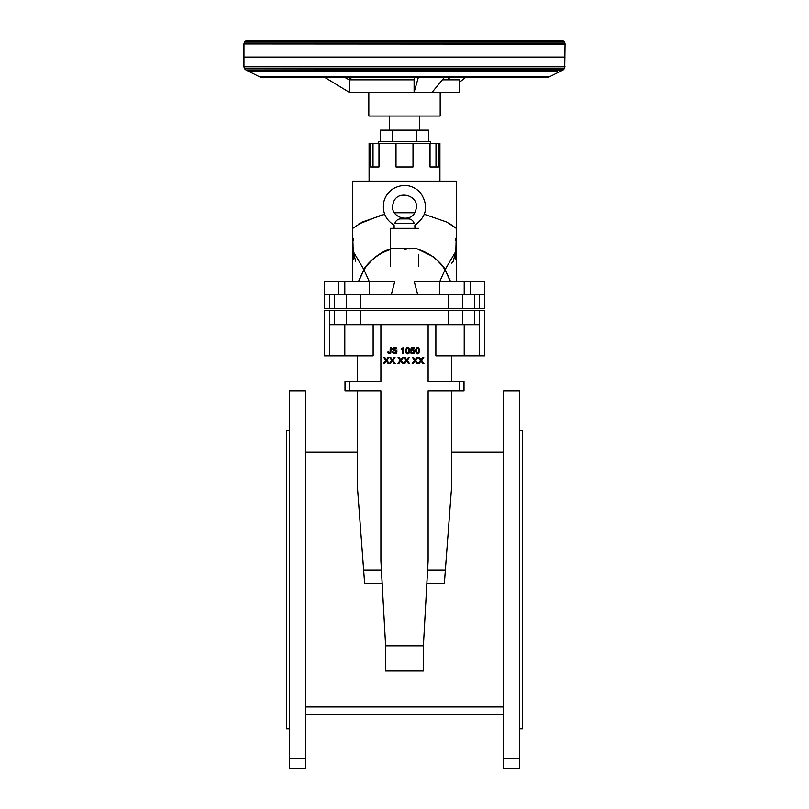 <?xml version="1.0" encoding="UTF-8"?>
<svg xmlns="http://www.w3.org/2000/svg" width="809" height="809" viewBox="0 0 809 809"><rect width="100%" height="100%" fill="white"/><g stroke="black" fill="none" stroke-linecap="round" stroke-linejoin="round"><path stroke-width="1.21" d="M428.113 324.702L428.113 381.363L464.002 381.363L464.002 390.808L428.113 390.808L428.113 560.789L423.39 645.784L385.62 645.784L380.897 560.789L380.897 390.808L345.008 390.808L345.008 381.363L380.897 381.363L380.897 324.702L435.869 324.702L435.869 355.859L484.773 355.859L484.773 310.535L479.616 310.535L479.616 355.859M423.39 645.784L423.39 671.045L385.62 671.045L385.62 645.784M479.616 310.535L329.384 310.535L329.384 355.859L324.237 355.859L324.237 310.535L329.384 310.535L329.384 324.692L344.806 324.692L344.806 355.859L373.131 355.859L373.131 324.692L373.131 355.859M344.806 324.692L479.616 324.692M329.384 355.859L344.806 355.859M357.285 381.363L357.285 355.859M373.131 324.692L380.897 324.702M464.204 324.692L464.204 355.859L464.204 324.692M435.869 355.859L435.869 324.702M451.725 355.859L451.725 381.363M382.172 583.724L364.657 583.724L357.285 485.238L357.285 390.808M363.625 569.941L381.403 569.941M427.607 569.941L445.375 569.941L444.343 583.724L426.839 583.724M451.725 390.808L451.725 485.238L445.375 569.941M503.663 706.965L305.347 706.965M519.712 758.296L519.712 390.808L503.663 390.808L503.663 768.55L519.712 768.55L519.712 758.296L503.663 758.296M519.712 728.889L522.543 728.889L522.543 430.469L519.712 430.469M305.347 390.808L305.347 768.55L289.288 768.55L289.288 390.808L305.347 390.808M289.288 758.296L305.347 758.296M289.288 728.889L286.457 728.889L286.457 430.469L289.288 430.469M392.972 351.622L392.244 352.198L393.508 353.624L396.734 353.189L396.936 350.944L393.235 348.992L394.883 348.001L397.067 349.164L396.511 347.86L393.993 347.314L392.426 348.891L393.144 350.297L396.248 351.46L396.157 352.684L394.003 352.957L392.972 351.622M411.316 352.006L410.487 352.077L410.891 353.128L412.843 353.836L414.117 353.199L414.724 351.662L413.743 349.771L411.548 349.903L411.872 348.194L414.42 348.194L414.42 347.455L411.245 347.445L410.628 350.732L412.964 350.257L413.895 351.672L412.742 353.199L411.316 352.016M391.819 360.379L389.341 363.706L390.363 363.706L392.264 361.006L394.155 363.706L395.197 363.706L392.78 360.329L395.025 357.325L394.104 357.325L392.314 359.742L390.646 357.325L389.635 357.325L391.819 360.379M406.189 360.379L403.721 363.706L404.733 363.706L406.634 361.006L408.525 363.706L409.566 363.706L407.149 360.329L409.394 357.325L408.474 357.325L406.684 359.742L405.016 357.325L404.004 357.325L406.189 360.379M420.559 360.379L418.091 363.706L419.102 363.706L421.014 361.006L422.895 363.706L423.946 363.706L421.529 360.329L423.764 357.325L422.854 357.325L421.054 359.742L419.386 357.325L418.384 357.325L420.559 360.379M416.251 350.6L416.655 348.446L418.142 348.183L418.799 350.216L418.344 352.805L416.716 352.815L416.251 350.6M415.462 350.186L416.22 353.351L417.555 353.857L418.86 353.321L419.608 350.145L418.789 347.789L416.524 347.597L415.462 350.186M406.34 350.6L406.826 348.335L408.221 348.183L408.869 349.872L408.424 352.805L406.796 352.815L406.34 350.6M405.542 350.186L406.3 353.351L407.635 353.857L408.939 353.321L409.698 350.479L408.869 347.789L406.603 347.597L405.542 350.186M414.613 360.379L412.145 363.706L413.156 363.706L415.068 361.006L416.948 363.706L417.99 363.706L415.573 360.329L417.818 357.325L416.898 357.325L415.108 359.742L413.439 357.325L412.438 357.325L414.613 360.379M400.243 360.379L397.765 363.706L398.786 363.706L400.688 361.006L402.579 363.706L403.62 363.706L401.203 360.329L403.448 357.325L402.528 357.325L400.738 359.742L399.07 357.325L398.058 357.325L400.243 360.379M385.863 360.379L383.395 363.706L384.406 363.706L386.318 361.006L388.209 363.706L389.25 363.706L386.833 360.329L389.078 357.325L388.158 357.325L386.368 359.742L384.69 357.325L383.688 357.325L385.863 360.379M402.74 353.745L403.519 353.745L403.519 347.334L401.183 348.932L401.193 349.69L402.74 348.75L402.74 353.745M388.34 351.824L387.572 352.137L388.451 353.695L390.818 353.098L391.081 347.364L390.241 347.364L390.059 352.744L388.836 353.007L388.34 351.824M456.448 281.259L456.448 228.583L456.438 281.259L456.448 228.593L455.821 251.427L445.122 269.569M450.411 281.259L445.092 269.518L439.894 281.259M451.564 263.41L453.212 261.358M453.222 261.358L455.821 251.427L455.639 259.568M455.76 240.556L455.902 238.109M352.562 281.259L352.663 228.421L352.562 281.259L352.562 228.593L353.179 251.427L363.878 269.569M358.589 281.259L363.908 269.518L369.116 281.259M355.687 261.206L353.179 251.518M353.25 240.556L353.098 238.109M424.341 214.294L446.689 222.06L456.347 228.431L449.723 223.709M381.868 214.941L358.65 224.073M384.669 214.304L362.311 222.06L352.643 228.451M410.092 248.919L409.212 249M406.33 249.182L404.611 249.212M391.344 294.476L394.853 281.259L324.237 281.259L324.237 308.644L324.237 294.476L484.773 294.476L484.773 281.259L414.157 281.259L417.666 294.476M394.387 212.767L414.613 212.767M363.908 269.518C365.557 265.281 379.431 250.729 392.416 248.575L416.584 248.575L433.523 256.827C440.349 262.915 444.212 267.142 445.092 269.518M418.668 254.552L418.668 266.151L418.668 254.552M390.342 266.151L390.342 254.552L390.342 266.151M390.342 254.137L390.342 228.371L390.342 254.137M390.342 249.162L390.342 228.371L418.668 228.371M456.448 228.583L456.438 181.155L352.562 181.155L352.562 228.583M324.237 308.644L484.773 308.644L484.773 294.476M369.086 181.155L369.086 143.375L439.914 143.375L439.914 181.155M413.005 143.375L413.005 166.988L396.006 166.988L396.006 143.375M438.529 143.375L438.529 166.988L430.024 166.988L430.024 143.375M435.99 143.375L435.99 166.988M373.02 143.375L373.02 166.988M378.976 143.375L378.976 166.988L370.482 166.988L370.482 143.375M430.469 143.375L430.469 141.494L378.531 141.494L378.531 143.375M428.588 141.494L428.588 130.158L380.422 130.158L380.422 141.494M416.544 141.494L416.544 130.158M392.466 141.494L392.466 130.158M399.858 218.926L409.142 218.926L399.858 218.926C397.29 219.401 395.591 220.968 394.762 223.648C393.932 225.721 393.932 225.721 394.762 223.648L414.248 223.648C415.078 225.721 415.078 225.721 414.248 223.648C415.078 225.721 415.078 225.721 414.248 223.648L414.248 223.658C413.379 220.938 411.68 219.36 409.142 218.926L409.253 218.926M393.113 203.575C396.4 188.689 420.599 195.272 415.897 209.774C412.6 224.659 388.411 218.076 393.113 203.575M368.823 92.529L368.823 116.051L440.177 116.051L440.177 92.529M418.425 77.158L414.097 92.266L432.127 92.266L444.586 77.158M344.3 77.158L349.235 79.838L349.235 92.266L324.318 77.158M442.381 79.838L459.765 79.838L459.765 92.266L458.824 92.529L350.176 92.529L414.097 92.266L414.097 79.838L414.956 77.158M432.127 92.266L459.765 92.266M446.831 79.838L450.613 77.158M465.923 77.158L459.765 82.033M349.235 79.838L414.097 79.838M352.572 79.838L347.931 77.158M548.775 77.128L260.225 77.128L548.694 77.158L563.115 69.958L564.702 68.3L565.036 43.939L243.964 43.939L565.046 44.101M260.225 77.128L245.885 69.958L563.115 69.958M245.885 69.958L563.742 69.534M245.258 69.534L244.298 68.3L564.702 68.3M244.298 68.3L243.954 66.813L565.046 66.813M250.547 40.45L246.158 40.723L244.854 41.653L243.964 43.767L565.036 43.939M244.096 43.039L564.904 43.039L565.036 43.767M244.854 41.653L564.146 41.653L564.904 43.039M246.158 40.723L562.842 40.723L564.146 41.653M246.897 40.511L562.842 40.723M247.261 40.46L562.103 40.511M247.524 40.45L561.739 40.46M561.476 40.45L558.453 40.45M540.938 40.45L535.689 40.45M532.767 40.45L276.233 40.45L532.767 40.45M419.608 130.158L419.608 116.051M349.731 390.808L349.731 381.363M459.279 390.808L459.279 381.363M334.461 310.535L334.461 324.692M346.262 310.535L346.262 324.692M360.308 310.535L360.308 324.692M448.692 310.535L448.692 324.692M462.748 310.535L462.748 324.692M474.539 310.535L474.539 324.692M439.631 294.476L439.631 281.259M369.369 294.476L369.369 281.259M338.395 294.476L338.395 281.259M470.605 294.476L470.605 281.259M329.384 294.476L329.384 308.644M334.461 294.476L334.461 308.644M346.262 294.476L346.262 308.644M360.308 294.476L360.308 308.644M448.692 294.476L448.692 308.644M462.748 294.476L462.748 308.644M474.539 294.476L474.539 308.644M479.616 294.476L479.616 308.644M259.659 76.845L549.341 76.845M248.818 71.425L557.088 71.425M554.812 71.425L552.203 71.425M251.912 71.425L250.254 71.425M243.954 66.813L243.954 57.075L565.046 57.075M503.663 452.191L451.725 452.191M357.285 452.191L305.347 452.191M503.663 714.246L305.347 714.246M450.31 281.259L444.99 269.771M455.791 252.883L455.74 254.734M455.7 256.392L455.679 257.373M455.659 258.091L455.649 258.941M455.639 259.123L455.659 257.545M455.669 255.968L455.679 254.238M353.371 259.679L353.179 251.427M364.01 269.771L358.7 281.259M390.464 249.546L390.464 249.546C383.881 251.589 377.995 254.875 372.828 259.426C366.517 265.291 364.303 269.377 364.04 269.721M444.96 269.721C444.707 269.387 442.503 265.312 436.213 259.456C431.035 254.896 425.14 251.589 418.546 249.546M464.204 294.476L464.204 281.259M344.806 294.476L344.806 281.259M324.237 294.476L324.237 281.259M394.114 228.371L394.114 225.205C385.246 219.482 381.868 211.442 384.002 201.097C385.559 195.667 388.735 191.46 393.538 188.477C403.428 183.421 412.357 184.765 420.326 192.491C428.831 205.446 427.021 216.357 414.896 225.205L414.896 228.371M243.954 57.075L243.954 44.101M389.392 130.158L389.392 116.051"/></g></svg>
